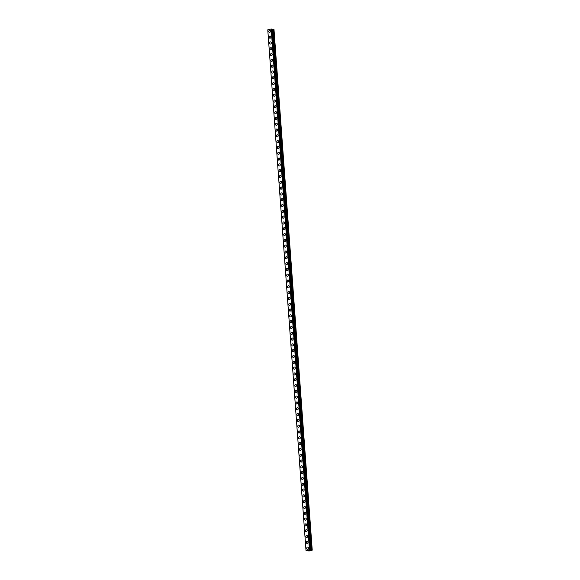 <?xml version="1.0" encoding="UTF-8"?>
<svg xmlns="http://www.w3.org/2000/svg" width="580" height="580" viewBox="0 0 580 580"><rect width="100%" height="100%" fill="white"/><g stroke="black" fill="none" stroke-linecap="round" stroke-linejoin="round"><path stroke-width="0.87" d="M307.385 549.209A1.087 0.841 100.5 0 1 307.784 547.063M306.733 548.339A1.087 0.841 100.5 0 1 308.43 547.94A1.087 0.841 100.5 0 1 306.733 548.339M306.958 543.402A1.087 0.841 100.5 0 1 307.356 541.256A1.087 0.841 100.5 0 1 306.958 543.402A1.087 0.841 100.5 0 1 307.356 541.256M306.53 537.595A1.087 0.841 100.5 0 1 306.929 535.449A1.087 0.841 100.5 0 1 306.53 537.595A1.087 0.841 100.5 0 1 306.929 535.449M306.102 531.788A1.087 0.841 100.5 0 1 306.501 529.649A1.087 0.841 100.5 0 1 306.102 531.788A1.087 0.841 100.5 0 1 306.501 529.641M305.674 525.98A1.087 0.841 100.5 0 1 306.073 523.841A1.087 0.841 100.5 0 1 305.674 525.98A1.087 0.841 100.5 0 1 306.073 523.841M305.247 520.173A1.087 0.841 100.5 0 1 305.645 518.034A1.087 0.841 100.5 0 1 305.247 520.173A1.087 0.841 100.5 0 1 305.645 518.034M304.826 514.373A1.087 0.841 100.5 0 1 305.225 512.227A1.087 0.841 100.5 0 1 304.826 514.373A1.087 0.841 100.5 0 1 305.218 512.227M304.399 508.566A1.087 0.841 100.5 0 1 304.797 506.42A1.087 0.841 100.5 0 1 304.399 508.566A1.087 0.841 100.5 0 1 304.797 506.42M303.325 501.881A1.087 0.841 100.5 0 1 305.015 501.483A1.087 0.841 100.5 0 1 303.325 501.881M303.971 502.759A1.087 0.841 100.5 0 1 304.369 500.613M303.543 496.951A1.087 0.841 100.5 0 1 303.942 494.805A1.087 0.841 100.5 0 1 303.543 496.951A1.087 0.841 100.5 0 1 303.942 494.805M303.115 491.144A1.087 0.841 100.5 0 1 303.514 488.998A1.087 0.841 100.5 0 1 303.115 491.144A1.087 0.841 100.5 0 1 303.514 488.998M302.688 485.337A1.087 0.841 100.5 0 1 303.094 483.191A1.087 0.841 100.5 0 1 302.688 485.337A1.087 0.841 100.5 0 1 303.086 483.191M302.267 479.529A1.087 0.841 100.5 0 1 302.666 477.384A1.087 0.841 100.5 0 1 302.267 479.529A1.087 0.841 100.5 0 1 302.666 477.384M301.839 473.722A1.087 0.841 100.5 0 1 302.238 471.576A1.087 0.841 100.5 0 1 301.839 473.722A1.087 0.841 100.5 0 1 302.238 471.576M301.411 467.915A1.087 0.841 100.5 0 1 301.81 465.769A1.087 0.841 100.5 0 1 301.411 467.915A1.087 0.841 100.5 0 1 301.81 465.769M300.984 462.108A1.087 0.841 100.5 0 1 301.382 459.962A1.087 0.841 100.5 0 1 300.984 462.108A1.087 0.841 100.5 0 1 301.382 459.962M300.556 456.3A1.087 0.841 100.5 0 1 300.955 454.162A1.087 0.841 100.5 0 1 300.556 456.3A1.087 0.841 100.5 0 1 300.955 454.162M300.135 450.493A1.087 0.841 100.5 0 1 300.527 448.354A1.087 0.841 100.5 0 1 300.135 450.493A1.087 0.841 100.5 0 1 300.534 448.354M299.708 444.686A1.087 0.841 100.5 0 1 300.106 442.547A1.087 0.841 100.5 0 1 299.708 444.686A1.087 0.841 100.5 0 1 300.106 442.547M299.28 438.886A1.087 0.841 100.5 0 1 299.679 436.74A1.087 0.841 100.5 0 1 299.28 438.886A1.087 0.841 100.5 0 1 299.679 436.74M298.852 433.079A1.087 0.841 100.5 0 1 299.251 430.933A1.087 0.841 100.5 0 1 298.852 433.079A1.087 0.841 100.5 0 1 299.251 430.933M298.424 427.272A1.087 0.841 100.5 0 1 298.823 425.125A1.087 0.841 100.5 0 1 298.424 427.272A1.087 0.841 100.5 0 1 298.823 425.125M297.997 421.464A1.087 0.841 100.5 0 1 298.403 419.318A1.087 0.841 100.5 0 1 297.997 421.464A1.087 0.841 100.5 0 1 298.395 419.318M297.576 415.657A1.087 0.841 100.5 0 1 297.975 413.511A1.087 0.841 100.5 0 1 297.576 415.657A1.087 0.841 100.5 0 1 297.975 413.511M297.149 409.85A1.087 0.841 100.5 0 1 297.547 407.704A1.087 0.841 100.5 0 1 297.149 409.85A1.087 0.841 100.5 0 1 297.547 407.704M296.721 404.042A1.087 0.841 100.5 0 1 297.119 401.897A1.087 0.841 100.5 0 1 296.721 404.042A1.087 0.841 100.5 0 1 297.119 401.897M296.293 398.235A1.087 0.841 100.5 0 1 296.692 396.089A1.087 0.841 100.5 0 1 296.293 398.235A1.087 0.841 100.5 0 1 296.692 396.089M295.865 392.428A1.087 0.841 100.5 0 1 296.264 390.282A1.087 0.841 100.5 0 1 295.865 392.428A1.087 0.841 100.5 0 1 296.264 390.282M295.445 386.621A1.087 0.841 100.5 0 1 295.844 384.482A1.087 0.841 100.5 0 1 295.445 386.621A1.087 0.841 100.5 0 1 295.836 384.482M294.372 379.943A1.087 0.841 100.5 0 1 296.061 379.545A1.087 0.841 100.5 0 1 294.372 379.943M295.017 380.813A1.087 0.841 100.5 0 1 295.416 378.675M294.589 375.006A1.087 0.841 100.5 0 1 294.988 372.867A1.087 0.841 100.5 0 1 294.589 375.006A1.087 0.841 100.5 0 1 294.988 372.867M294.161 369.206A1.087 0.841 100.5 0 1 294.56 367.06A1.087 0.841 100.5 0 1 294.161 369.206A1.087 0.841 100.5 0 1 294.56 367.06M293.734 363.399A1.087 0.841 100.5 0 1 294.132 361.253A1.087 0.841 100.5 0 1 293.734 363.399A1.087 0.841 100.5 0 1 294.132 361.253M293.306 357.592A1.087 0.841 100.5 0 1 293.712 355.446A1.087 0.841 100.5 0 1 293.306 357.592A1.087 0.841 100.5 0 1 293.705 355.446M292.885 351.785A1.087 0.841 100.5 0 1 293.284 349.638A1.087 0.841 100.5 0 1 292.885 351.785A1.087 0.841 100.5 0 1 293.284 349.638M292.458 345.977A1.087 0.841 100.5 0 1 292.856 343.831A1.087 0.841 100.5 0 1 292.458 345.977A1.087 0.841 100.5 0 1 292.856 343.831M292.03 340.17A1.087 0.841 100.5 0 1 292.429 338.024A1.087 0.841 100.5 0 1 292.03 340.17A1.087 0.841 100.5 0 1 292.429 338.024M291.602 334.363A1.087 0.841 100.5 0 1 292.001 332.217A1.087 0.841 100.5 0 1 291.602 334.363A1.087 0.841 100.5 0 1 292.001 332.217M291.182 328.555A1.087 0.841 100.5 0 1 291.58 326.41M290.529 327.685A1.087 0.841 100.5 0 1 292.226 327.287A1.087 0.841 100.5 0 1 290.529 327.685M290.754 322.748A1.087 0.841 100.5 0 1 291.153 320.602A1.087 0.841 100.5 0 1 290.754 322.748A1.087 0.841 100.5 0 1 291.153 320.602M290.326 316.941A1.087 0.841 100.5 0 1 290.725 314.802A1.087 0.841 100.5 0 1 290.326 316.941A1.087 0.841 100.5 0 1 290.725 314.802M289.899 311.134A1.087 0.841 100.5 0 1 290.297 308.995A1.087 0.841 100.5 0 1 289.899 311.134A1.087 0.841 100.5 0 1 290.297 308.995M289.471 305.326A1.087 0.841 100.5 0 1 289.869 303.188A1.087 0.841 100.5 0 1 289.471 305.326A1.087 0.841 100.5 0 1 289.869 303.188M289.043 299.526A1.087 0.841 100.5 0 1 289.442 297.38A1.087 0.841 100.5 0 1 289.043 299.526A1.087 0.841 100.5 0 1 289.442 297.38M288.623 293.719A1.087 0.841 100.5 0 1 289.021 291.573A1.087 0.841 100.5 0 1 288.623 293.719A1.087 0.841 100.5 0 1 289.014 291.573M288.195 287.912A1.087 0.841 100.5 0 1 288.594 285.766A1.087 0.841 100.5 0 1 288.195 287.912A1.087 0.841 100.5 0 1 288.594 285.766M287.122 281.235A1.087 0.841 100.5 0 1 288.811 280.829A1.087 0.841 100.5 0 1 287.122 281.235M287.767 282.105A1.087 0.841 100.5 0 1 288.166 279.959M287.339 276.298A1.087 0.841 100.5 0 1 287.738 274.151A1.087 0.841 100.5 0 1 287.339 276.298A1.087 0.841 100.5 0 1 287.738 274.151M286.911 270.49A1.087 0.841 100.5 0 1 287.31 268.344A1.087 0.841 100.5 0 1 286.911 270.49A1.087 0.841 100.5 0 1 287.31 268.344M286.484 264.683A1.087 0.841 100.5 0 1 286.89 262.537A1.087 0.841 100.5 0 1 286.484 264.683A1.087 0.841 100.5 0 1 286.882 262.537M286.063 258.876A1.087 0.841 100.5 0 1 286.462 256.73A1.087 0.841 100.5 0 1 286.063 258.876A1.087 0.841 100.5 0 1 286.462 256.73M285.635 253.069A1.087 0.841 100.5 0 1 286.034 250.923A1.087 0.841 100.5 0 1 285.635 253.069A1.087 0.841 100.5 0 1 286.034 250.923M285.208 247.261A1.087 0.841 100.5 0 1 285.606 245.123A1.087 0.841 100.5 0 1 285.208 247.261A1.087 0.841 100.5 0 1 285.606 245.115M284.78 241.454A1.087 0.841 100.5 0 1 285.179 239.315A1.087 0.841 100.5 0 1 284.78 241.454A1.087 0.841 100.5 0 1 285.179 239.315M284.352 235.647A1.087 0.841 100.5 0 1 284.751 233.508A1.087 0.841 100.5 0 1 284.352 235.647A1.087 0.841 100.5 0 1 284.751 233.508M283.932 229.847A1.087 0.841 100.5 0 1 284.323 227.701A1.087 0.841 100.5 0 1 283.932 229.847A1.087 0.841 100.5 0 1 284.33 227.701M283.504 224.039A1.087 0.841 100.5 0 1 283.903 221.893A1.087 0.841 100.5 0 1 283.504 224.039A1.087 0.841 100.5 0 1 283.903 221.893M283.076 218.232A1.087 0.841 100.5 0 1 283.475 216.086A1.087 0.841 100.5 0 1 283.076 218.232A1.087 0.841 100.5 0 1 283.475 216.086M282.649 212.425A1.087 0.841 100.5 0 1 283.047 210.279A1.087 0.841 100.5 0 1 282.649 212.425A1.087 0.841 100.5 0 1 283.047 210.279M282.221 206.618A1.087 0.841 100.5 0 1 282.619 204.472A1.087 0.841 100.5 0 1 282.221 206.618A1.087 0.841 100.5 0 1 282.619 204.472M281.793 200.811A1.087 0.841 100.5 0 1 282.199 198.664A1.087 0.841 100.5 0 1 281.793 200.811A1.087 0.841 100.5 0 1 282.192 198.664M281.373 195.003A1.087 0.841 100.5 0 1 281.771 192.857A1.087 0.841 100.5 0 1 281.373 195.003A1.087 0.841 100.5 0 1 281.771 192.857M280.945 189.196A1.087 0.841 100.5 0 1 281.344 187.05A1.087 0.841 100.5 0 1 280.945 189.196A1.087 0.841 100.5 0 1 281.344 187.05M280.517 183.389A1.087 0.841 100.5 0 1 280.916 181.243A1.087 0.841 100.5 0 1 280.517 183.389A1.087 0.841 100.5 0 1 280.916 181.243M280.089 177.582A1.087 0.841 100.5 0 1 280.488 175.443A1.087 0.841 100.5 0 1 280.089 177.582A1.087 0.841 100.5 0 1 280.488 175.435M279.661 171.774A1.087 0.841 100.5 0 1 280.06 169.635A1.087 0.841 100.5 0 1 279.661 171.774A1.087 0.841 100.5 0 1 280.06 169.635M279.241 165.967A1.087 0.841 100.5 0 1 279.64 163.828A1.087 0.841 100.5 0 1 279.241 165.967A1.087 0.841 100.5 0 1 279.632 163.828M278.168 159.29A1.087 0.841 100.5 0 1 279.857 158.891A1.087 0.841 100.5 0 1 278.168 159.29M278.813 160.167A1.087 0.841 100.5 0 1 279.212 158.021M278.385 154.36A1.087 0.841 100.5 0 1 278.784 152.214A1.087 0.841 100.5 0 1 278.385 154.36A1.087 0.841 100.5 0 1 278.784 152.214M277.958 148.553A1.087 0.841 100.5 0 1 278.356 146.406A1.087 0.841 100.5 0 1 277.958 148.553A1.087 0.841 100.5 0 1 278.356 146.406M277.53 142.745A1.087 0.841 100.5 0 1 277.929 140.599A1.087 0.841 100.5 0 1 277.53 142.745A1.087 0.841 100.5 0 1 277.929 140.599M277.102 136.938A1.087 0.841 100.5 0 1 277.508 134.792A1.087 0.841 100.5 0 1 277.102 136.938A1.087 0.841 100.5 0 1 277.501 134.792M276.682 131.131A1.087 0.841 100.5 0 1 277.08 128.985A1.087 0.841 100.5 0 1 276.682 131.131A1.087 0.841 100.5 0 1 277.08 128.985M276.254 125.324A1.087 0.841 100.5 0 1 276.653 123.177A1.087 0.841 100.5 0 1 276.254 125.324A1.087 0.841 100.5 0 1 276.653 123.177M275.826 119.516A1.087 0.841 100.5 0 1 276.225 117.37A1.087 0.841 100.5 0 1 275.826 119.516A1.087 0.841 100.5 0 1 276.225 117.37M275.399 113.709A1.087 0.841 100.5 0 1 275.797 111.563A1.087 0.841 100.5 0 1 275.399 113.709A1.087 0.841 100.5 0 1 275.797 111.563M274.978 107.902A1.087 0.841 100.5 0 1 275.377 105.756M274.325 107.032A1.087 0.841 100.5 0 1 276.022 106.633A1.087 0.841 100.5 0 1 274.325 107.032M274.55 102.094A1.087 0.841 100.5 0 1 274.949 99.956A1.087 0.841 100.5 0 1 274.55 102.094A1.087 0.841 100.5 0 1 274.949 99.956M274.123 96.287A1.087 0.841 100.5 0 1 274.521 94.149A1.087 0.841 100.5 0 1 274.123 96.287A1.087 0.841 100.5 0 1 274.521 94.149M273.695 90.48A1.087 0.841 100.5 0 1 274.094 88.341A1.087 0.841 100.5 0 1 273.695 90.48A1.087 0.841 100.5 0 1 274.094 88.341M273.267 84.68A1.087 0.841 100.5 0 1 273.666 82.534A1.087 0.841 100.5 0 1 273.267 84.68A1.087 0.841 100.5 0 1 273.666 82.534M272.839 78.873A1.087 0.841 100.5 0 1 273.238 76.727A1.087 0.841 100.5 0 1 272.839 78.873A1.087 0.841 100.5 0 1 273.238 76.727M272.419 73.066A1.087 0.841 100.5 0 1 272.817 70.919A1.087 0.841 100.5 0 1 272.419 73.066A1.087 0.841 100.5 0 1 272.81 70.919M271.991 67.258A1.087 0.841 100.5 0 1 272.39 65.112A1.087 0.841 100.5 0 1 271.991 67.258A1.087 0.841 100.5 0 1 272.39 65.112M270.918 60.581A1.087 0.841 100.5 0 1 272.607 60.175A1.087 0.841 100.5 0 1 270.918 60.581M271.563 61.451A1.087 0.841 100.5 0 1 271.962 59.305M271.135 55.644A1.087 0.841 100.5 0 1 271.534 53.498A1.087 0.841 100.5 0 1 271.135 55.644A1.087 0.841 100.5 0 1 271.534 53.498M270.708 49.836A1.087 0.841 100.5 0 1 271.106 47.691A1.087 0.841 100.5 0 1 270.708 49.836A1.087 0.841 100.5 0 1 271.106 47.691M270.28 44.029A1.087 0.841 100.5 0 1 270.686 41.883A1.087 0.841 100.5 0 1 270.28 44.029A1.087 0.841 100.5 0 1 270.679 41.883M269.86 38.222A1.087 0.841 100.5 0 1 270.258 36.076A1.087 0.841 100.5 0 1 269.86 38.222A1.087 0.841 100.5 0 1 270.258 36.076M269.432 32.415A1.087 0.841 100.5 0 1 269.83 30.276A1.087 0.841 100.5 0 1 269.432 32.415A1.087 0.841 100.5 0 1 269.83 30.276M309.691 549.688L271.201 29.007L267.764 29.834L306.001 550.5L309.43 549.666L312.236 550.166L309.111 550.978L306.001 550.5M312.236 550.166L273.999 29.5L271.491 29.305M308.451 550.413L308.915 550.413M308.719 550.463L309.35 550.427L308.821 550.326M308.371 550.42L309.35 550.427M309.22 550.26L309.858 550.304M311.141 550.065L272.904 29.406L311.141 550.065M267.779 29.812L306.015 550.478M271.201 29.007L309.43 549.666M271.31 29L309.546 549.666M272.143 29.428L310.38 550.087M272.18 29.428L310.416 550.087M272.846 29.391L311.083 550.058M272.955 29.42L311.185 550.079M273.398 29.399L311.627 550.058M273.463 29.399L311.699 550.065M271.469 29.036L309.705 549.702"/></g></svg>
